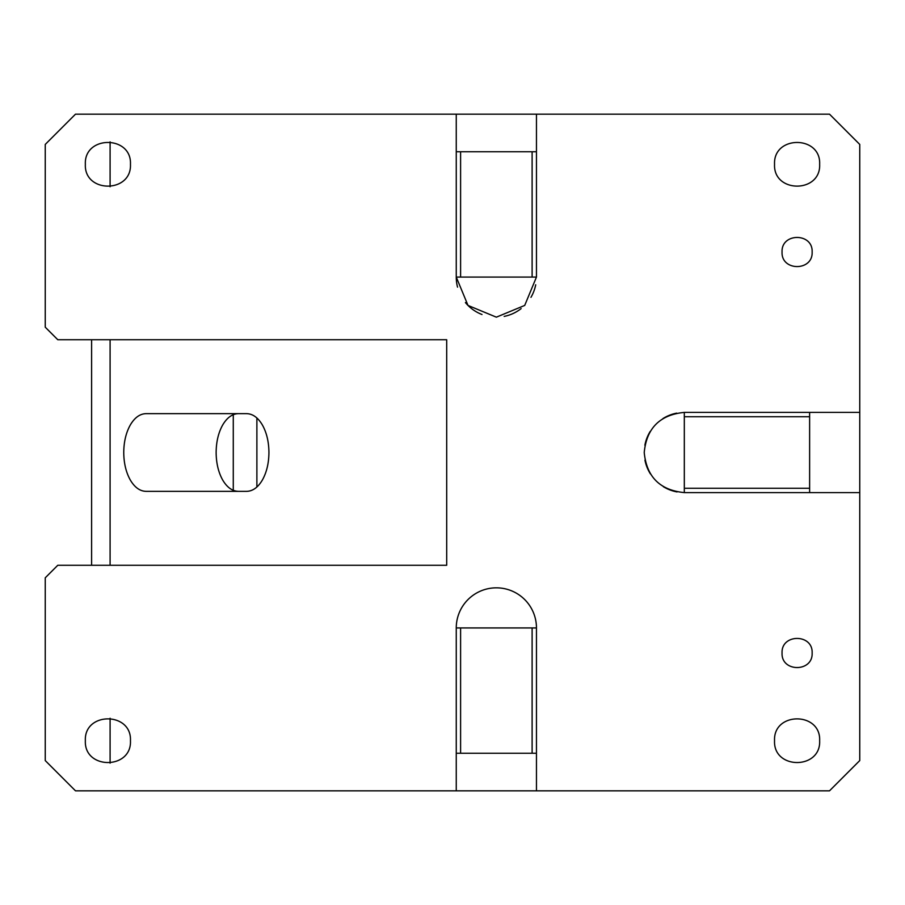 <?xml version="1.0" encoding="UTF-8"?>
<svg xmlns="http://www.w3.org/2000/svg" width="905" height="905" viewBox="0 0 905 905"><rect width="100%" height="100%" fill="white"/><g stroke="black" fill="none" stroke-linecap="round" stroke-linejoin="round"><path stroke-width="1.36" d="M532.117 627.934L536.461 627.934A40.103 40.103 0 0 0 496.359 587.831A40.103 40.103 0 0 0 456.256 627.934L532.117 627.934L532.117 753.243L460.6 753.243L460.6 627.934M536.461 151.757L532.117 151.757L532.117 277.066L456.256 277.066L467.998 305.426L496.359 317.169L524.708 305.426L536.461 277.066L536.461 114.166L75.5 114.166L45.25 144.427L45.25 327.191L57.784 339.726L446.697 339.726L446.697 565.274L57.784 565.274L45.25 577.809L45.25 760.573L75.5 790.834L456.256 790.834L456.256 627.934M536.461 114.166L829.5 114.166L859.75 144.427L859.75 412.397L684.316 412.397C659.96 414.773 646.6 428.144 644.224 452.5C646.6 476.856 659.96 490.216 684.316 492.603L859.75 492.603L859.75 760.573L829.5 790.834L536.461 790.834L536.461 753.243L532.117 753.243M456.256 114.166L456.256 151.757L532.117 151.757M812.136 652.991C813.063 672.392 781.128 672.392 782.056 652.991C781.128 633.591 813.063 633.591 812.136 652.991M819.647 740.709C821.05 769.793 773.153 769.816 774.544 740.709C773.142 711.613 821.039 711.601 819.647 740.709M812.136 252.009C813.063 232.608 781.128 232.608 782.056 252.009C781.128 271.409 813.063 271.409 812.136 252.009M819.647 164.291C821.05 135.207 773.153 135.184 774.544 164.291C773.142 193.387 821.039 193.399 819.647 164.291M130.456 740.709C131.859 769.793 83.961 769.816 85.353 740.709C83.95 711.613 131.847 711.601 130.456 740.709M130.456 164.291C131.859 135.207 83.961 135.184 85.353 164.291C83.95 193.387 131.847 193.399 130.456 164.291M536.461 790.834L456.256 790.834M859.75 412.397L859.75 492.603M644.948 460.125A40.103 40.103 0 0 0 650.412 473.903M663.32 486.664A40.103 40.103 0 0 0 677.064 491.935M676.702 413.132A40.103 40.103 0 0 0 662.924 418.585M650.163 431.504A40.103 40.103 0 0 0 644.88 445.249M456.256 151.757L456.256 277.066A40.103 40.103 0 0 0 457.545 287.145M465.419 302.587A40.103 40.103 0 0 0 482.003 314.51M504.176 316.399A40.103 40.103 0 0 0 521.156 308.582M530.964 297.326A40.103 40.103 0 0 0 535.703 284.792M110.093 141.847L110.093 186.747M110.093 339.726L110.093 565.274M110.093 718.253L110.093 763.153M130.275 425.033C126.021 432.681 123.838 441.832 123.747 452.5C123.838 463.156 126.021 472.32 130.275 479.967C134.664 487.399 139.913 491.189 146.033 491.347L246.658 491.347C252.767 491.189 258.027 487.399 262.405 479.967C266.67 472.32 268.842 463.168 268.932 452.5C268.842 441.844 266.67 432.681 262.405 425.033C258.027 417.601 252.767 413.811 246.658 413.653L146.033 413.653C139.913 413.811 134.664 417.601 130.275 425.033M91.609 565.274L91.609 339.726M238.411 491.347C232.302 491.189 227.042 487.399 222.653 479.967C218.399 472.32 216.227 463.156 216.137 452.5C216.227 441.844 218.399 432.681 222.653 425.033C227.042 417.601 232.302 413.811 238.411 413.653M233.275 490.295L233.275 414.705M809.624 492.603L809.624 488.259L684.316 488.259L684.316 492.603M684.316 412.397L684.316 488.259M809.624 488.259L809.624 412.397M684.316 416.741L809.624 416.741M536.461 277.066L532.117 277.066M460.6 277.066L460.6 151.757M456.256 753.243L460.6 753.243M536.461 627.934L536.461 753.243M256.884 417.986L256.884 487.014"/></g></svg>
